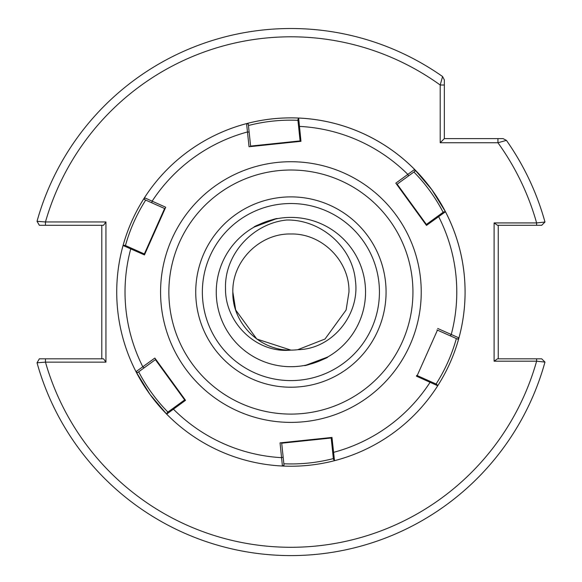 <?xml version="1.0" encoding="UTF-8"?>
<svg xmlns="http://www.w3.org/2000/svg" width="582" height="582" viewBox="0 0 582 582"><rect width="100%" height="100%" fill="white"/><g stroke="black" fill="none" stroke-linecap="round" stroke-linejoin="round"><path stroke-width="0.87" d="M277.418 218.636C277.76 217.304 252.937 226.333 254.036 227.147M304.386 365.474C304.044 366.798 328.866 357.77 327.768 356.962M216.257 292.055A74.649 74.649 0 0 1 290.905 217.406A74.649 74.649 0 0 1 365.547 292.055A74.649 74.649 0 0 1 290.905 366.696A74.649 74.649 0 0 1 216.257 292.055M256.778 339.022L290.905 350.109L256.778 339.022L235.688 309.995L232.844 292.055L235.688 309.995L256.778 339.022L290.905 350.109L256.778 339.022L235.688 309.995L232.844 292.055C232.036 261.02 259.892 233.207 290.905 233.993C321.919 233.207 349.767 261.02 348.96 292.055L346.115 309.995L325.025 339.022L297.751 349.702A58.054 58.054 0 0 1 290.905 350.109L256.778 339.022L235.688 309.995L232.844 292.055C232.036 261.02 259.892 233.207 290.905 233.993C321.919 233.207 349.767 261.02 348.96 292.055L346.115 309.995L325.025 339.022L297.751 349.702L325.025 339.022L346.115 309.995L348.96 292.055L346.115 309.995L325.025 339.022L297.751 349.702L325.025 339.022L346.115 309.995L348.96 292.055L346.115 309.995L325.025 339.022L297.751 349.702L325.025 339.022L346.115 309.995L348.96 292.055L346.115 309.995L325.025 339.022L297.751 349.702L325.025 339.022L346.115 309.995L348.96 292.055L346.115 309.995L325.025 339.022L297.751 349.702C332.402 349.156 359.996 314.556 355.442 280.837C352.532 246.695 320.515 219.334 286.606 220.025C252.741 223.423 224.361 254.414 225.51 288.563C225.008 322.675 256.444 353.587 290.905 350.109L256.778 339.022L235.688 309.995L232.844 292.055C232.036 261.02 259.892 233.207 290.905 233.993C321.919 233.207 349.767 261.02 348.96 292.055C349.767 261.02 321.919 233.207 290.905 233.993C259.892 233.207 232.036 261.02 232.844 292.055C232.036 261.02 259.892 233.207 290.905 233.993C321.919 233.207 349.767 261.02 348.96 292.055C349.767 261.02 321.919 233.207 290.905 233.993C259.892 233.207 232.036 261.02 232.844 292.055C232.036 261.02 259.892 233.207 290.905 233.993C321.919 233.207 349.767 261.02 348.96 292.055C349.767 261.02 321.919 233.207 290.905 233.993C259.892 233.207 232.036 261.02 232.844 292.055C232.036 261.02 259.892 233.207 290.905 233.993M232.844 292.055C232.036 323.083 259.892 350.902 290.905 350.109L256.778 339.022L235.688 309.995L232.844 292.055L235.688 309.995L256.778 339.022L290.905 350.109L256.778 339.022L235.688 309.995L232.844 292.055C232.036 261.02 259.892 233.207 290.905 233.993C321.919 233.207 349.767 261.02 348.96 292.055M254.247 227.024L275.679 218.978M327.557 357.079L306.125 365.132M105.946 221.96L103.538 225.285L45.469 225.285L45.469 221.96A255.251 255.251 0 0 1 440.196 85.016L444.342 85.016L444.342 79.923L444.342 138.611L503.03 138.611L506.42 140.371A263.544 263.544 0 0 1 544.97 222.018A263.544 263.544 0 0 0 506.42 140.371L497.937 142.757L440.196 142.757L440.196 85.016L442.582 76.533L444.342 79.923L442.582 76.533A263.544 263.544 0 0 0 37.03 221.313L45.469 221.96L105.946 221.96L105.946 362.142L45.469 362.142L37.03 362.79A263.544 263.544 0 0 0 544.97 362.084L541.697 358.818L536.611 358.818L541.697 358.818L544.97 362.084L536.611 361.189L494.103 361.189L494.103 222.921L536.611 222.921L544.97 222.018L541.697 225.285L536.611 225.285L541.697 225.285M520.875 225.285L514.415 225.285M498.25 225.285L498.25 358.818M497.937 138.611L497.937 142.757A255.251 255.251 0 0 1 536.611 222.921L536.611 225.285L497.494 225.285L494.103 222.921M494.103 361.189L497.494 358.818L536.611 358.818L536.611 361.189A255.251 255.251 0 0 1 45.469 362.142L45.469 358.818L103.538 358.818L105.946 362.142M101.799 358.818L101.799 225.285M544.97 362.084A263.544 263.544 0 0 1 37.03 362.79L39.358 358.818L45.469 358.818M45.469 225.285L39.358 225.285L37.03 221.313A263.544 263.544 0 0 1 442.582 76.533M440.196 142.757L444.342 138.611M219.254 344.064A88.537 88.537 0 0 0 342.914 363.699A88.537 88.537 0 0 0 362.55 240.046A88.537 88.537 0 0 0 238.889 220.403A88.537 88.537 0 0 0 219.254 344.064M116.727 292.055A174.171 174.171 0 0 1 290.905 117.877A174.171 174.171 0 0 1 437.722 385.757L416.414 376.147L416.756 375.39L436.696 384.28L437.722 385.757A174.171 174.171 0 0 0 199.655 143.689A174.171 174.171 0 0 0 149.952 394.37L135.999 371.687A174.171 174.171 0 0 1 123.064 245.502C127.8 228.493 134.937 212.568 144.482 197.72A174.171 174.171 0 0 1 246.579 123.61C263.646 119.135 280.997 117.288 298.639 118.051A174.171 174.171 0 0 1 414.617 169.449L431.859 189.732L445.463 211.753A174.171 174.171 0 0 1 458.936 337.887C454.28 354.904 447.209 370.858 437.722 385.757A174.171 174.171 0 0 1 334.505 460.682C317.408 465.083 300.05 466.859 282.423 466.022A174.171 174.171 0 0 1 166.67 414.129L149.952 394.37A174.171 174.171 0 0 0 166.67 414.129L167.369 412.471L185.04 399.645L154.856 358.061L135.999 371.687L137.534 372.633L135.999 371.687A174.171 174.171 0 0 0 334.505 460.682L333.421 459.242L331.151 437.533L331.973 437.446L280.044 442.88L282.423 466.022A174.171 174.171 0 0 0 334.505 460.682L333.712 459.627M395.818 183.148L414.617 169.449L415.031 171.203L396.764 184.458L395.818 183.148L426.49 225.401L445.463 211.753L444.161 211.863M300.152 141.397L297.875 119.681L298.639 118.051L300.974 141.31L249.045 146.744L300.974 141.31M249.045 146.744L246.579 123.61L248.31 124.126L250.66 146.577M165.055 208.712L144.438 199.524L144.482 197.72L165.71 207.236L144.452 254.923L123.064 245.502L124.854 245.277L144.794 254.167L144.452 254.923M167.369 412.471L166.67 414.129L185.527 400.314L170.424 379.508M331.973 437.446L334.505 460.682M416.756 375.39L416.414 376.147M437.671 328.459L458.936 337.887L457.627 339.124L437.009 329.936M155.801 359.37L138.669 371.811C146.409 386.681 156.158 400.103 167.9 412.085M131.794 248.376L130.761 248.805A165.877 165.877 0 0 0 142.823 366.805L144.045 367.904L137.534 372.633M331.151 437.533L281.652 442.713L283.165 457.161L281.601 457.67A165.877 165.877 0 0 1 173.378 409.117L173.523 408.004M249.147 132.121L247.503 131.954A165.877 165.877 0 0 0 152.128 201.183L151.786 202.798L145.711 200.092C136.705 214.234 129.953 229.388 125.45 245.546M124.373 245.335L123.064 245.502M284.001 465.163L282.423 466.022L284.001 465.163L283.165 457.161L283.856 463.774C300.61 464.501 317.103 462.777 333.355 458.594M429.749 381.181L430.12 382.243A165.877 165.877 0 0 1 333.522 452.367L332.628 451.683M445.463 211.753L443.666 211.906L426.002 224.732L411.387 204.595M443.142 212.292C435.394 197.422 425.653 183.999 413.904 172.017M437.519 216.373L438.617 216.584A165.877 165.877 0 0 1 451.254 334.519L450.286 335.85M436.093 384.011C445.099 369.868 451.85 354.722 456.353 338.557M437.722 385.757L436.886 384.557M297.948 120.329C281.201 119.601 264.701 121.332 248.449 125.508M298.668 127.24L299.403 126.389A165.877 165.877 0 0 1 407.858 174.418L408.528 175.924M298.639 118.051L298.02 119.368M506.42 140.371A263.544 263.544 0 0 1 544.97 222.018M213.885 347.963A95.172 95.172 0 0 1 234.997 215.034A95.172 95.172 0 0 1 367.919 236.147A95.172 95.172 0 0 1 346.807 369.068A95.172 95.172 0 0 1 213.885 347.963M185.425 368.617A130.332 130.332 0 0 1 214.343 186.582A130.332 130.332 0 0 1 396.378 215.493A130.332 130.332 0 0 1 367.468 397.528A130.332 130.332 0 0 1 185.425 368.617M389.664 220.36A122.038 122.038 0 0 0 219.21 193.289A122.038 122.038 0 0 0 192.14 363.743A122.038 122.038 0 0 0 362.593 390.813A122.038 122.038 0 0 0 389.664 220.36M184.647 399.929L155.409 359.661M144.351 253.97L164.611 208.516M144.438 199.524L144.482 197.72M331.202 438.013L281.703 443.193M397.157 184.174L426.395 224.448M414.617 169.449L415.031 171.203M437.453 330.132L417.199 375.586M458.936 337.887L457.627 339.124M250.609 146.089L300.101 140.909M246.579 123.61L248.31 124.126"/></g></svg>
